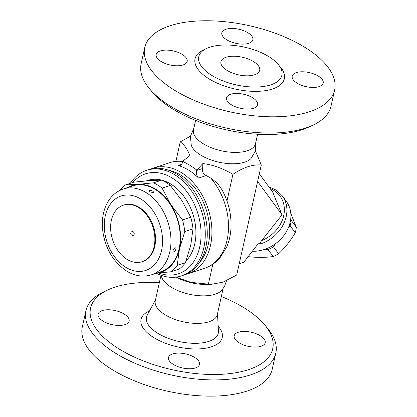 <?xml version="1.0" encoding="UTF-8"?>
<svg xmlns="http://www.w3.org/2000/svg" width="417" height="417" viewBox="0 0 417 417"><rect width="100%" height="100%" fill="white"/><g stroke="black" fill="none" stroke-linecap="round" stroke-linejoin="round"><path stroke-width="0.63" d="M221.338 296.503A93.309 42.352 -167.4 0 1 264.722 324.9A93.309 42.352 -167.4 0 1 235.334 372.834A93.309 42.352 -167.4 0 1 119.215 349.039A93.309 42.352 -167.4 0 1 107.993 289.867A93.309 42.352 -167.4 0 1 159.341 282.648M239.045 342.779A15.882 7.209 -167.4 0 1 234.177 335.81A15.882 7.209 -167.4 0 1 244.195 331.432A15.882 7.209 -167.4 0 1 260.302 335.768A15.882 7.209 -167.4 0 1 265.176 342.738A15.882 7.209 -167.4 0 1 255.157 347.116A15.882 7.209 -167.4 0 1 239.045 342.779M172.622 353.924A15.882 7.209 -167.4 0 1 190.449 355.378A15.882 7.209 -167.4 0 1 199.514 364.401A15.882 7.209 -167.4 0 1 195.406 367.95A15.882 7.209 -167.4 0 1 177.574 366.501A15.882 7.209 -167.4 0 1 168.51 357.473A15.882 7.209 -167.4 0 1 172.622 353.924M124.256 314.095A15.882 7.209 -167.4 0 1 129.129 321.064A15.882 7.209 -167.4 0 1 119.111 325.442A15.882 7.209 -167.4 0 1 103.004 321.106A15.882 7.209 -167.4 0 1 98.131 314.137A15.882 7.209 -167.4 0 1 108.149 309.758A15.882 7.209 -167.4 0 1 124.256 314.095M107.993 289.867L104.088 291.681A97.281 44.155 12.6 0 0 85.944 310.67A97.281 44.155 12.6 0 0 115.785 353.366A97.281 44.155 12.6 0 0 214.453 379.923A97.281 44.155 12.6 0 0 275.819 353.11A97.281 44.155 12.6 0 0 267.485 328.205L264.722 324.9M85.944 310.67L82.316 326.897A97.281 44.155 12.6 0 0 112.157 369.598A97.281 44.155 12.6 0 0 210.825 396.15A97.281 44.155 12.6 0 0 272.192 369.337L275.819 353.11M160.988 275.277L155.286 300.793A31.765 14.418 12.6 0 0 165.028 314.731A31.765 14.418 12.6 0 0 197.246 323.404A31.765 14.418 12.6 0 0 217.283 314.647L223.074 288.731M161.181 275.345L161.744 277.3A31.765 14.418 12.6 0 0 171.189 287.177A31.765 14.418 12.6 0 0 221.437 290.644L224.492 286.542L226.499 280.719M175.948 277.133L177.611 277.957A31.765 14.418 12.6 0 0 206.801 284.483L210.997 284.404L223.095 282.116L236.71 275.001L261.303 164.976C252.702 164.256 243.241 167.373 232.921 174.342C222.579 168.275 212.55 164.684 202.829 163.563L196.829 170.053L189.85 165.153L182.63 161.311L189.865 155.583C187.4 149.197 184.189 144.636 180.238 141.9L190.444 136.177M175.979 277.133L191.184 282.403L210.997 284.404M258.201 243.893L259.848 243.382L259.197 243.262L257.362 244.795L243.773 262.272L239.217 263.773M259.848 243.382L260.317 244.018A33.751 27.767 -36.2 0 0 282.351 195.912L286.349 201.375A33.751 27.767 143.8 0 1 264.315 249.481A33.751 27.767 143.8 0 1 252.316 251.279M275.303 243.862L273.479 246.812A32.755 26.949 143.8 0 1 268.027 249.554L264.967 249.262M290.691 219.206L291.186 220.312A32.755 26.949 143.8 0 1 290.143 225.769L288.554 227.317M247.849 256.627C257.054 257.654 265.483 257.628 273.135 256.544A32.755 26.949 -36.2 0 0 278.587 253.797C284.92 247.839 290.472 240.828 295.252 232.754A32.755 26.949 -36.2 0 0 296.299 227.296L290.795 213.395M268.027 249.554L273.135 256.544M273.479 246.812L278.587 253.797M290.143 225.769L295.252 232.754M291.186 220.312L296.299 227.296M260.317 244.018C260.145 242.981 260.583 241.844 261.621 240.619L282.033 214.838L272.629 191.971L259.332 173.795M257.617 181.468L282.033 214.838M255.47 151.017L261.303 164.976M255.871 142.025L255.496 150.933L250.961 158.569A31.765 14.418 -167.4 0 1 200.707 155.108A31.765 14.418 -167.4 0 1 191.267 145.225L190.413 136.385L193.869 128.165M195.604 120.393L193.504 129.802A31.765 14.418 12.6 0 0 203.246 143.745A31.765 14.418 12.6 0 0 235.464 152.419A31.765 14.418 12.6 0 0 255.501 143.662L257.607 134.253M149.458 88.696L152.226 91.995A93.309 42.352 12.6 0 0 172.857 109.061A93.309 42.352 12.6 0 0 308.95 127.029L312.859 125.22A97.281 44.155 -167.4 0 1 170.97 106.486A97.281 44.155 -167.4 0 1 149.458 88.696A97.281 44.155 -167.4 0 1 141.128 63.785L144.756 47.559A97.281 44.155 12.6 0 0 174.598 90.254A97.281 44.155 12.6 0 0 273.26 116.812A97.281 44.155 12.6 0 0 334.632 89.999A97.281 44.155 12.6 0 0 249.324 25.692A97.281 44.155 12.6 0 0 144.756 47.559M248.725 43.295A15.882 7.209 -167.4 0 1 230.898 41.841A15.882 7.209 -167.4 0 1 221.834 32.818A15.882 7.209 -167.4 0 1 225.941 29.268A15.882 7.209 -167.4 0 1 243.768 30.717A15.882 7.209 -167.4 0 1 252.832 39.745A15.882 7.209 -167.4 0 1 248.725 43.295M297.086 83.124A15.882 7.209 -167.4 0 1 292.213 76.155A15.882 7.209 -167.4 0 1 302.231 71.776A15.882 7.209 -167.4 0 1 318.343 76.113A15.882 7.209 -167.4 0 1 323.217 83.082A15.882 7.209 -167.4 0 1 313.198 87.461A15.882 7.209 -167.4 0 1 297.086 83.124M230.658 94.268A15.882 7.209 -167.4 0 1 248.49 95.717A15.882 7.209 -167.4 0 1 257.55 104.745A15.882 7.209 -167.4 0 1 253.442 108.295A15.882 7.209 -167.4 0 1 235.615 106.841A15.882 7.209 -167.4 0 1 226.551 97.818A15.882 7.209 -167.4 0 1 230.658 94.268M182.297 54.439A15.882 7.209 -167.4 0 1 187.17 61.408A15.882 7.209 -167.4 0 1 177.152 65.787A15.882 7.209 -167.4 0 1 161.04 61.45A15.882 7.209 -167.4 0 1 156.172 54.481A15.882 7.209 -167.4 0 1 166.19 50.103A15.882 7.209 -167.4 0 1 182.297 54.439M334.632 89.999L331.004 106.231A97.281 44.155 -167.4 0 1 312.859 125.22M211.815 75.42A42.586 19.328 12.6 0 0 255.006 87.044A42.586 19.328 12.6 0 0 281.871 75.305A42.586 19.328 12.6 0 0 244.524 47.157A42.586 19.328 12.6 0 0 198.753 56.728A42.586 19.328 12.6 0 0 211.815 75.42M227.025 70.4A19.854 9.012 -167.4 0 1 220.937 61.685A19.854 9.012 -167.4 0 1 242.277 57.223A19.854 9.012 -167.4 0 1 259.687 70.348A19.854 9.012 -167.4 0 1 247.161 75.821A19.854 9.012 -167.4 0 1 227.025 70.4M182.63 161.311A9.925 7.042 -108.3 0 0 182.573 161.775A5.958 4.227 71.7 0 1 180.05 165.492A5.958 4.227 71.7 0 1 178.158 165.518L181.588 164.387M196.829 170.053A9.925 7.042 -108.3 0 1 196.694 170.47A5.958 4.227 71.7 0 0 198.565 178.08A55.591 39.443 -108.3 0 0 178.158 165.518M150.902 169.021A55.591 39.443 71.7 0 1 153.195 168.15A55.591 39.443 71.7 0 1 208.067 208.583A55.591 39.443 71.7 0 1 188.025 273.729A55.591 39.443 71.7 0 1 185.669 274.396M202.829 163.563L202.672 168.499C201.859 171.288 203.048 173.639 206.238 175.552L210.637 178.002L216.204 182.255L218.154 184.293L221.985 189.745C228.98 202.714 231.92 216.256 230.815 230.366C230.273 236.257 228.923 241.745 226.759 246.833L219.947 257.868C215.709 262.778 210.606 266.239 204.632 268.251A55.591 39.443 71.7 0 0 228.38 230.914A55.591 39.443 71.7 0 0 210.637 178.002M168.76 170.266A52.61 37.332 71.7 0 1 206.061 209.245A52.61 37.332 71.7 0 1 199.279 262.767M156.292 273.234A55.591 39.443 -108.3 0 0 181.385 275.924L183.376 275.267A55.591 39.443 -108.3 0 0 205.831 247.026A55.591 39.443 -108.3 0 0 192.576 189A55.591 39.443 -108.3 0 0 148.546 169.688L146.549 170.345A55.591 39.443 -108.3 0 0 130.349 183.292M181.385 275.924A55.591 39.443 -108.3 0 0 203.84 247.682A55.591 39.443 -108.3 0 0 190.585 189.657A55.591 39.443 -108.3 0 0 146.549 170.345M175.901 161.285L180.238 141.9M153.195 168.15L169.802 162.672C173.837 161.353 178.002 160.811 182.297 161.056L182.823 161.129M226.978 200.926L232.921 174.342M132.872 182.464A52.61 37.332 71.7 0 1 180.644 184.648A52.61 37.332 71.7 0 1 199.712 247.026A52.61 37.332 71.7 0 1 158.846 273.026M146.482 180.853A45.661 32.401 71.7 0 1 161.718 180.123M161.77 180.134A45.661 32.401 71.7 0 1 186.034 199.477A45.661 32.401 71.7 0 1 186.081 260.927M190.71 217.205L182.484 219.915A49.633 35.216 71.7 0 1 184.762 231.576L179.451 248.996L177.204 265.405A49.633 35.216 71.7 0 1 170.897 271.78L179.117 269.064A49.633 35.216 -108.3 0 0 185.424 262.694L190.741 245.269L192.988 228.86A49.633 35.216 -108.3 0 0 190.71 217.205L182.052 200.801L170.329 185.409A49.633 35.216 -108.3 0 0 161.739 180.123L149.302 180.634L133.794 182.156L125.569 184.872L138.011 184.361A45.661 32.401 -108.3 0 0 128.024 187.431M119.929 190.366A49.633 35.216 71.7 0 1 125.569 184.872M161.739 180.123L153.519 182.834A49.633 35.216 71.7 0 1 162.104 188.119L170.762 204.523A45.661 32.401 -108.3 0 0 138.011 184.361L153.519 182.834M170.329 185.409L162.104 188.119M192.988 228.86L184.762 231.576M156.323 273.213A45.661 32.401 -108.3 0 0 179.451 248.996A45.661 32.401 -108.3 0 0 170.762 204.523L182.484 219.915M185.424 262.694L177.204 265.405M170.897 271.78L156.26 273.234M123.25 189.005L132.549 185.94A45.166 32.046 71.7 0 1 177.131 218.789A45.166 32.046 71.7 0 1 160.847 271.722L151.548 274.793A45.166 32.046 -108.3 0 0 167.832 221.86A45.166 32.046 -108.3 0 0 123.25 189.005C115.473 191.757 109.728 197.251 106.017 205.482C102.879 212.706 101.732 220.734 102.577 229.564C104.917 247.912 112.944 261.746 126.653 271.066C134.889 276.08 143.187 277.321 151.548 274.793M148.864 191.241C148.676 189.766 154.248 190.793 153.211 192.273C153.696 192.711 152.424 192.518 149.395 191.684L148.853 191.221L149.067 191.669A0.99 0.537 -58.4 0 1 149.552 191.935M175.213 247.828L175.213 247.828C177.423 248.151 174.04 253.213 172.93 251.602L172.94 250.669C174.342 248.125 175.098 247.177 175.213 247.828M123.416 205.154L124.084 204.935A29.779 21.131 71.7 0 1 153.482 226.593A29.779 21.131 71.7 0 1 142.744 261.495L142.077 261.714A29.779 21.131 71.7 0 1 126.961 259.327A29.779 21.131 71.7 0 1 110.698 229.955A29.779 21.131 71.7 0 1 123.416 205.154A29.779 21.131 71.7 0 1 152.815 226.812A29.779 21.131 71.7 0 1 142.077 261.714M132.126 231.55A1.986 1.407 71.7 0 1 134.086 232.994A1.986 1.407 71.7 0 1 133.372 235.318A1.986 1.986 0 0 1 130.776 233.202A1.986 1.986 0 0 1 132.126 231.55M208.328 284.363L212.832 264.222M218.185 326.282A41.596 18.88 -167.4 0 1 206.05 348.148A41.596 18.88 -167.4 0 1 153.816 337.619A41.596 18.88 -167.4 0 1 149.515 310.931M155.484 299.891L147.243 315.137A36.779 16.696 12.6 0 0 157.772 333.287A36.779 16.696 12.6 0 0 197.205 343.29A36.779 16.696 12.6 0 0 218.451 331.051L217.486 313.751M270.159 188.593A31.765 26.13 143.8 0 1 284.008 214.093A31.765 26.13 143.8 0 1 261.621 240.619M205.221 49.159A45.761 20.772 12.6 0 0 209.073 78.881A45.761 20.772 12.6 0 0 267.094 90.364A45.761 20.772 12.6 0 0 279.234 65.704M198.565 178.08L206.238 175.552M169.802 162.672A55.591 39.443 71.7 0 1 182.61 161.483M196.694 170.47L202.672 168.499M125.793 267.313A39.208 27.824 71.7 0 1 112.866 201.166A39.208 27.824 71.7 0 1 161.582 231.159A39.208 27.824 71.7 0 1 125.793 267.313M268.793 186.727L276.45 190.241L282.351 195.912M188.025 273.729L204.632 268.251"/></g></svg>
